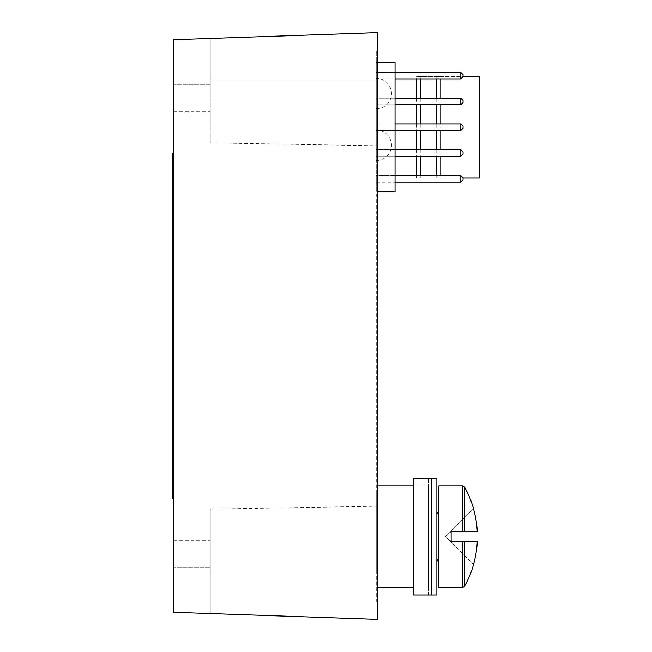 <?xml version="1.0" encoding="UTF-8"?>
<svg xmlns="http://www.w3.org/2000/svg" width="652" height="652" viewBox="0 0 652 652"><rect width="100%" height="100%" fill="white"/><g stroke="black" fill="none" stroke-linecap="round" stroke-linejoin="round"><path stroke-width="0.49" stroke-dasharray="3.26 2.44" d="M376.253 145.29L376.253 130.058L376.253 145.29M376.253 93.513L376.253 108.745L376.253 93.513M376.253 175.445L376.253 182.144L376.253 175.445L395.039 175.445L395.039 182.144L395.039 175.445L376.253 175.445M395.039 175.543L376.253 175.543L376.253 182.038L376.253 175.543L460.825 175.543L460.825 182.038L395.039 182.038M376.253 149.658L376.253 156.358L376.253 149.658L395.039 149.658L376.253 149.658M395.039 149.756L376.253 149.756L376.253 156.252L376.253 149.756L460.825 149.756L460.825 156.252L395.039 156.252M376.253 123.872L376.253 130.571L376.253 123.872L395.039 123.872L376.253 123.872M395.039 123.97L376.253 123.97L376.253 130.465L376.253 123.97L460.825 123.97L463.059 126.203L463.059 128.232L460.825 130.465L460.825 123.97M376.253 78.998L376.253 72.299L376.253 78.998L395.039 78.998L376.253 78.998M395.039 72.396L376.253 72.396L376.253 78.892L376.253 72.396L460.825 72.396L463.059 74.63L463.059 76.659L460.825 78.892L460.825 72.396M376.253 104.785L376.253 98.085L376.253 104.785L395.039 104.785L376.253 104.785M395.039 98.183L376.253 98.183L376.253 104.679L376.253 98.183L460.825 98.183L460.825 104.679L395.039 104.679M377.777 79.805L377.777 32.6L210.262 38.452L210.262 142.878L210.262 38.452L210.262 84.882L210.262 38.452L173.717 39.723L173.717 111.28L173.717 84.882L210.262 84.882L210.262 111.28L210.262 84.882L173.717 84.882L173.717 39.723L377.777 32.6L173.717 39.723L173.717 612.277L173.717 540.72L173.717 567.118L210.262 567.118L210.262 613.548L210.262 509.122L210.262 613.548L377.777 619.4L173.717 612.277L173.717 567.118L210.262 567.118L210.262 540.72L210.262 613.548L173.717 612.277L377.777 619.4L377.777 32.6L377.777 162.258L377.777 79.805L377.777 145.795L377.777 79.805L210.262 79.805L377.777 79.805L376.253 79.805L376.253 49.943L377.777 49.943L377.777 619.4L377.777 49.943L376.253 49.943L377.777 49.943L376.253 49.943L376.253 162.258L376.253 79.805L377.777 79.805M173.717 153.416L172.698 153.416L172.698 498.584L173.717 498.584L173.717 153.416L173.717 498.584M460.825 175.543L463.059 177.776L463.059 179.805L460.825 182.038M460.825 149.756L463.059 151.989L463.059 154.019L460.825 156.252M395.039 130.465L460.825 130.465M376.253 182.144L395.039 182.144L376.253 182.144M376.253 130.571L395.039 130.571L395.039 123.872L395.039 130.571L376.253 130.571M395.039 98.085L395.039 104.785L395.039 98.085L376.253 98.085L395.039 98.085M376.253 156.358L395.039 156.358L395.039 149.658L395.039 156.358L376.253 156.358M395.039 72.299L395.039 78.998L395.039 72.299L376.253 72.299L395.039 72.299M377.777 191.892L395.039 191.892L395.039 62.551L376.253 62.551L376.253 191.892L376.253 62.551L377.777 62.551M420.825 78.892L420.825 76.455L440.214 76.455L440.214 78.892M440.214 98.183L440.214 104.679M440.214 123.97L440.214 130.465M440.214 149.756L440.214 156.252M440.214 175.543L440.214 177.98L436.155 177.98L436.155 175.543M436.155 76.455L436.155 78.892M436.155 98.183L436.155 104.679M436.155 123.97L436.155 130.465M436.155 149.756L436.155 156.252M420.825 76.455L416.758 76.455L416.758 78.892M416.758 98.183L416.758 104.679M416.758 123.97L416.758 130.465M416.758 149.756L416.758 156.252M416.758 175.543L416.758 177.98L436.155 177.98M420.825 98.183L420.825 104.679M420.825 123.97L420.825 130.465M420.825 149.756L420.825 156.252M420.825 175.543L420.825 177.98M416.758 76.455L479.301 76.455L479.301 177.98L416.758 177.98M440.214 177.98L463.059 177.98M440.214 76.455L463.059 76.455M395.039 78.892L460.825 78.892M460.825 98.183L463.059 100.416L463.059 102.445L460.825 104.679M376.253 602.057L376.253 49.943L376.253 602.057L377.777 602.057L376.253 602.057L376.253 572.195L376.253 602.057L377.777 602.057L376.253 602.057M376.253 572.195L376.253 489.742L376.253 572.195L377.777 572.195L210.262 572.195L376.253 572.195M413.515 485.895L428.739 485.895L428.739 587.419L428.739 485.895L428.739 587.419L428.739 485.895L377.777 485.895L377.777 587.419L377.777 485.895M413.515 587.419L377.777 587.419M462.692 485.895L462.692 531.584L462.692 485.895L464.46 486.93L464.46 531.584L464.46 486.93A101.525 101.525 0 0 1 473.539 508.666L473.474 508.731A101.443 101.443 0 0 1 477.264 531.584L451.127 531.584L477.264 531.584A101.443 101.443 0 0 0 473.474 508.731L473.474 508.731A101.443 101.443 0 0 1 477.264 531.584L462.692 531.584L462.692 485.895L438.894 485.895L438.894 587.419L438.894 485.895L438.894 587.419L462.692 587.419L462.692 541.739L477.264 541.739L451.127 541.739L462.692 541.739L451.127 541.739L451.127 540.72L449.603 540.72L445.544 536.661L473.474 564.583L449.603 540.72L451.127 540.72L449.603 540.72L445.544 536.661L473.474 508.731L449.603 532.594L451.127 532.594L451.127 540.72L451.127 531.584L451.127 541.739L477.264 541.739A101.443 101.443 0 0 1 473.474 564.583L473.539 564.648A101.525 101.525 0 0 1 464.46 586.384L464.46 541.739L477.264 541.739L451.127 541.739L451.127 531.584L477.264 531.584L451.127 531.584L462.692 531.584L451.127 531.584L451.127 541.739L464.46 541.739L462.692 541.739L462.692 587.419L462.692 541.739M436.864 536.661L436.864 514.322L436.864 536.661M428.739 478.283L428.739 595.031L413.515 595.031L431.787 595.031L413.515 595.031L428.739 595.031L428.739 478.283L413.515 478.283L413.515 595.031L413.515 478.283L413.515 595.031L413.515 478.283L428.739 478.283L428.739 595.031L428.739 478.283L413.515 478.283L413.515 595.031L436.864 595.031L431.787 595.031L436.864 595.031L436.864 478.283L413.515 478.283L436.864 478.283L436.864 595.031L436.864 478.283L413.515 478.283L413.515 595.031L413.515 478.283L428.739 478.283M462.692 531.584L451.127 531.584L451.127 532.594L449.603 532.594L473.474 508.731L449.603 532.594L451.127 532.594L449.603 532.594L445.544 536.661L449.603 540.72L451.127 540.72L449.603 540.72L451.127 540.72L451.127 541.739L451.127 540.72L449.603 540.72L451.127 540.72L451.127 532.594L449.603 532.594L451.127 532.594L451.127 540.72M451.127 541.739L477.264 541.739A101.443 101.443 0 0 1 473.474 564.583A101.443 101.443 0 0 0 477.264 541.739L464.46 541.739L464.46 586.384L462.692 587.419M451.127 532.594L449.603 532.594L445.544 536.661L449.603 532.594L451.127 532.594L451.127 531.584M438.894 536.661L438.894 510.263L438.894 536.661M431.787 478.283L431.787 595.031M464.46 541.739L464.46 586.384M464.46 486.93L464.46 531.584M376.253 160.522A15.232 15.232 0 0 0 391.485 145.29A15.232 15.232 0 0 0 376.253 130.058M376.253 108.745A15.232 15.232 0 0 0 391.485 93.513A15.232 15.232 0 0 0 376.253 78.289M173.717 111.28L210.262 111.28M376.253 162.258L377.777 162.258M210.262 142.878L377.777 145.795M376.253 489.742L377.777 489.742M173.717 540.72L210.262 540.72M377.777 506.205L210.262 509.122M436.864 558.992L438.894 563.059M436.864 514.322L438.894 510.263"/><path stroke-width="0.98" d="M173.717 153.416L172.698 153.416L172.698 498.584L173.717 498.584M173.717 39.723L377.777 32.6L377.777 619.4L173.717 612.277L173.717 39.723M395.039 175.543L460.825 175.543L460.825 182.038L395.039 182.038M460.825 182.038L463.059 179.805L463.059 177.776L460.825 175.543M395.039 149.756L460.825 149.756L460.825 156.252L395.039 156.252M460.825 156.252L463.059 154.019L463.059 151.989L460.825 149.756M463.059 128.232L460.825 130.465L460.825 123.97L463.059 126.203L463.059 128.232M395.039 130.465L460.825 130.465M395.039 123.97L460.825 123.97M377.777 191.892L395.039 191.892L395.039 62.551L377.777 62.551M440.214 78.892L440.214 98.183M440.214 104.679L440.214 123.97M440.214 130.465L440.214 149.756M440.214 156.252L440.214 175.543M436.155 78.892L436.155 98.183M436.155 104.679L436.155 123.97M436.155 130.465L436.155 149.756M436.155 156.252L436.155 175.543M416.758 78.892L416.758 98.183M416.758 104.679L416.758 123.97M416.758 130.465L416.758 149.756M416.758 156.252L416.758 175.543M420.825 78.892L420.825 98.183M420.825 104.679L420.825 123.97M420.825 130.465L420.825 149.756M420.825 156.252L420.825 175.543M463.059 177.98L479.301 177.98L479.301 76.455L463.059 76.455M463.059 76.659L460.825 78.892L460.825 72.396L463.059 74.63L463.059 76.659M395.039 78.892L460.825 78.892M395.039 72.396L460.825 72.396M395.039 98.183L460.825 98.183L460.825 104.679L395.039 104.679M460.825 104.679L463.059 102.445L463.059 100.416L460.825 98.183M377.777 485.895L413.515 485.895M377.777 587.419L413.515 587.419M464.46 586.384A101.525 101.525 0 0 0 473.539 564.648L473.474 564.583A101.443 101.443 0 0 0 477.264 541.739L464.46 541.739L464.46 586.384L462.692 587.419L438.894 587.419L438.894 485.895L462.692 485.895L464.46 486.93L464.46 531.584L477.264 531.584A101.443 101.443 0 0 0 473.474 508.731L473.539 508.666A101.525 101.525 0 0 0 464.46 486.93M464.46 541.739L451.127 541.739L451.127 531.584L464.46 531.584M436.864 478.283L436.864 595.031L413.515 595.031L413.515 478.283L436.864 478.283M451.127 531.584L451.127 532.594M451.127 540.72L451.127 541.739M462.692 587.419L462.692 541.739M462.692 531.584L462.692 485.895M431.787 478.283L431.787 595.031M436.864 558.992L438.894 563.059M436.864 514.322L438.894 510.263"/></g></svg>
